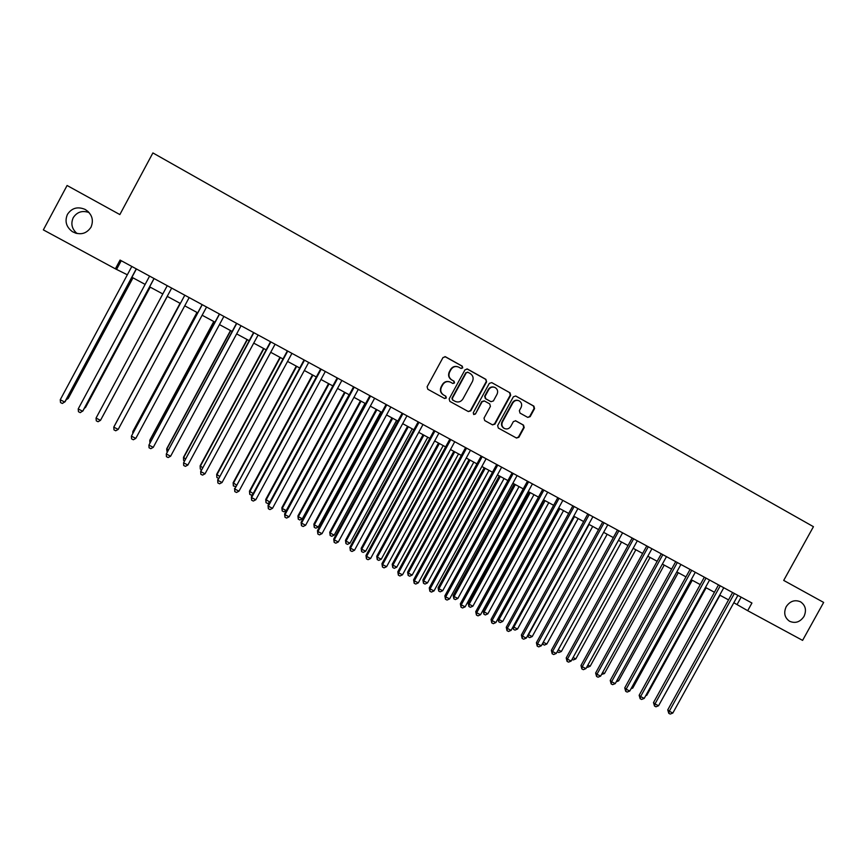 <?xml version="1.0" encoding="UTF-8"?>
<svg xmlns="http://www.w3.org/2000/svg" width="867" height="867" viewBox="0 0 867 867"><rect width="100%" height="100%" fill="white"/><g stroke="black" fill="none" stroke-linecap="round" stroke-linejoin="round"><path stroke-width="1.3" d="M462.729 367.89L462.241 366.145L445.486 356.792L443.015 357.529L427.106 386.758L427.81 389.261L444.63 398.517L446.332 397.986L445.855 396.241L443.676 395.049C440.794 393.044 440.046 390.388 441.444 387.083L442.777 384.655C444.717 381.751 447.274 380.927 450.461 382.163L452.845 383.485L454.525 382.943L454.048 381.198L451.88 379.995C448.987 377.99 448.25 375.324 449.659 372.008L450.981 369.58C452.877 366.73 455.392 365.885 458.535 367.044L461.071 368.453L462.729 367.89M461.049 368.432L462.339 367.771L461.862 366.026L444.934 356.586M444.511 398.452L445.974 397.823L445.486 396.078L443.676 395.049M452.791 383.452L454.156 382.802L453.669 381.057L451.88 379.995M786.185 606.705C783.475 612.839 784.592 617.683 789.534 621.238C795.299 623.709 800.111 622.105 803.991 616.426C806.733 610.227 805.573 605.35 800.501 601.806C794.779 599.455 790.01 601.08 786.185 606.705M67.442 214.377C64.559 221.248 66.217 227.013 72.427 231.684C80.132 235.456 86.321 233.971 90.992 227.23C93.961 219.969 92.032 214.051 85.226 209.467C77.737 206.281 71.809 207.917 67.442 214.377M89.095 212.556C82.3 210.226 77.011 211.938 73.218 217.704C70.585 223.773 71.874 229.051 77.087 233.548M527.754 417.395L530.16 416.659L534.56 408.606L533.899 406.157L515.713 396.002L513.383 396.793L497.658 425.599L498.319 428.049L516.494 438.041L518.878 437.282L524.188 427.572L523.527 425.133L515.735 420.82L513.372 421.59L510.739 426.423C509.102 428.851 506.967 429.523 504.345 428.461C501.939 426.835 501.332 424.635 502.502 421.871L512.852 402.917C514.434 400.554 516.504 399.85 519.073 400.814C521.609 402.407 522.27 404.64 521.078 407.501L519.355 410.655L520.016 413.104L527.754 417.395L529.683 416.474L534.083 408.433L533.422 405.984L515.8 396.056M115.376 268.835L43.35 229.885L67.084 185.495L119.852 214.572L152.895 152.928L813.441 526.692L783.703 580.413L823.65 602.424L802.593 640.377L747.69 610.693L751.938 603.02L120.069 260.078L115.376 268.835L127.341 274.785M486.593 381.848L485.91 379.367L467.465 369.06L465.015 369.808L449.16 398.907L449.854 401.388L468.375 411.576L470.792 410.817L486.593 381.848L485.498 379.226L466.934 368.876M491.752 382.618L510.024 392.827L510.685 395.287L494.949 424.115L492.543 424.873L484.707 420.56L484.024 418.1L490.419 406.385L489.747 403.924L484.48 401.009L482.106 401.789L475.441 414.003L473.75 414.534L473.263 412.8L489.313 383.366L491.752 382.618L510.024 392.827M733.829 602.738L747.69 610.693M131.936 277.267L145.136 284.409M149.633 286.836L162.801 293.956M167.223 296.351L180.325 303.439M184.736 305.823L197.719 312.835M202.152 315.241L214.983 322.177M219.459 324.594L232.15 331.454M236.648 333.893L249.197 340.677M253.738 343.126L266.147 349.845M270.71 352.305L282.978 358.949M287.573 361.431L299.711 367.987M304.328 370.491L316.325 376.982M320.985 379.497L332.841 385.913M337.523 388.438L349.26 394.788M353.974 397.335L365.571 403.61M370.307 406.168L381.783 412.378M386.541 414.946L397.888 421.08M402.678 423.67L413.895 429.739M418.718 432.34L429.804 438.344M434.649 440.967L445.616 446.895M450.493 449.529L461.331 455.392M466.229 458.036L476.948 463.834M481.868 466.5L492.478 472.233M497.42 474.899L507.899 480.578M512.874 483.255L523.235 488.869M528.231 491.567L538.483 497.105M543.49 499.815L553.634 505.298M558.662 508.019L568.687 513.437M573.748 516.179L583.654 521.533M588.736 524.286L598.533 529.585M603.638 532.338L613.327 537.583M618.453 540.347L628.022 545.527M633.17 548.312L642.642 553.439M647.812 556.224L657.175 561.285M662.355 564.092L671.611 569.099M676.824 571.917L685.97 576.869M691.194 579.687L700.243 584.586M705.489 587.425L714.441 592.259M719.708 595.109L728.54 599.888M121.239 260.718L116.752 269.063M741.144 597.157L737.091 604.505M457.603 366.698C454.644 365.896 452.314 366.817 450.612 369.461L450.981 369.58M451.512 379.865C448.629 377.86 447.881 375.194 449.29 371.889L450.612 369.461M449.735 381.859C446.668 380.873 444.229 381.751 442.419 384.514L442.777 384.655M443.33 394.886C440.436 392.892 439.688 390.248 441.097 386.931L442.419 384.514M468.267 411.511L470.402 410.633L486.181 381.708M467.952 372.29L466.24 372.81L452.336 398.343L452.812 400.077L455.175 401.378C458.372 402.678 460.951 401.865 462.924 398.939L472.428 381.513C473.826 378.218 473.1 375.563 470.228 373.558L467.952 372.29M467.573 372.149L466.24 372.81M455.338 401.464L452.444 399.915L451.967 398.181L465.85 372.68M492.413 424.797L494.526 423.92L510.24 395.135L509.579 392.675M484.198 400.89L481.694 401.616L475.441 414.003M473.62 414.459L475.04 413.819M497.051 394.225C498.254 391.353 497.571 389.11 495.014 387.495C492.423 386.53 490.332 387.235 488.75 389.608L485.087 396.317L485.769 398.787L491.025 401.703L493.399 400.933L497.051 394.225M494.288 387.213C491.784 386.454 489.801 387.202 488.338 389.456L488.75 389.608M490.906 401.659L485.357 398.625L484.675 396.165L488.338 389.456M518.39 400.543C515.898 399.741 513.903 400.478 512.408 402.754L512.852 402.917M504.366 428.461L503.911 428.255C501.516 426.64 500.898 424.44 502.069 421.687L512.408 402.754M516.32 437.954L518.423 437.076L523.733 427.377L523.072 424.938L515.399 420.69M66.997 398.213L68.32 398.278L132.998 277.841M66.185 399.709L67.94 398.69L132.868 277.776M136.271 268.878L64.743 402.06L60.246 399.763L131.817 266.451M136.401 268.943L65.155 401.627L62.326 403.469L60.527 402.559L60.246 399.763M84.858 407.36L85.692 407.187L150.208 287.15M84.424 408.162L85.367 407.62L150.143 287.118M102.609 416.453L167.309 296.395M102.544 416.583L167.298 296.395M180.065 303.298L115.842 423.237M180.098 303.309L115.647 423.605M196.982 312.445L132.911 431.376L133.399 432.232M197.069 312.488L132.749 431.896L132.835 433.272M154.023 278.502L82.679 411.24L78.203 408.953L149.59 276.107M154.088 278.545L83.026 410.774L80.252 412.638L78.464 411.717L78.203 408.953M96.053 418.078L96.28 420.831L98.058 421.73L100.496 420.343L171.666 288.082L100.496 420.343L96.053 418.078L167.255 285.687M118.205 429.403L115.755 430.78L113.989 429.869L113.783 427.149L184.801 295.213L114.021 426.629L113.783 427.149L118.205 429.403L189.169 297.587M202.141 304.62L131.405 436.155L202.239 304.675M135.794 438.399L133.334 439.764L131.589 438.865L131.405 436.155L135.794 438.399L206.574 307.026M213.781 321.527L149.872 440.078L150.836 441.162M213.932 321.603L149.763 440.62L149.904 442.896M219.405 313.995L148.907 445.107L219.557 314.071M153.264 447.339L150.804 448.683L149.07 447.795L148.907 445.107L153.264 447.339L223.87 316.412M230.492 330.555L166.735 448.716L168.155 450.038M230.687 330.674L166.681 449.29L167.082 452.021M236.55 323.304L166.301 454.005L236.767 323.413M170.626 456.215L168.165 457.548L166.431 456.671L166.301 454.005L170.626 456.215L241.048 325.743M247.084 339.539L183.49 457.299L185.375 458.86M247.344 339.68L183.501 457.895L183.609 460.485L184.303 460.843M253.587 332.549L183.576 462.837L253.868 332.7M187.879 465.037L185.408 466.359L183.685 465.481L183.576 462.837L187.879 465.037L258.117 335.009M263.579 348.458L200.136 465.828L202.477 467.627M263.893 348.621L200.201 466.457L200.288 469.025L200.136 465.828M201.415 469.6L200.288 469.025M270.526 341.739L200.743 471.615L270.851 341.912M205.024 473.805L202.542 475.116L200.83 474.249L200.743 471.615L205.024 473.805L275.088 344.21M200.83 474.249L200.678 470.954M279.976 357.323L216.685 474.314L219.481 476.33M280.334 357.518L216.815 474.964L216.88 477.511L216.685 474.314M218.408 478.302L216.88 477.511M296.265 366.123L233.136 482.746L236.366 484.989M296.687 366.351L233.31 483.418L233.353 485.943L233.136 482.746M235.542 486.506L233.353 485.943M312.456 374.88L249.479 491.123L253.153 493.583M312.922 375.14L249.718 491.827L249.739 494.331L249.479 491.123M252.644 494.504L251.365 495.165L249.739 494.331M328.55 383.582L265.736 499.446L269.821 502.123M329.07 383.864L266.017 500.172L266.017 502.665L265.736 499.446M269.637 502.47L267.632 503.499L266.017 502.665M344.535 392.231L281.873 507.715L282.208 508.474L286.251 510.544L349.108 394.702M345.109 392.545L282.208 508.474L282.198 510.945L281.873 507.715M286.251 510.544L283.802 511.768L282.198 510.945M360.434 400.825L297.923 515.941L298.313 516.721L302.323 518.78L365.029 403.318M361.062 401.172L298.313 516.721L298.27 519.181L297.923 515.941M302.323 518.78L299.874 519.994L298.27 519.181M376.235 409.376L313.876 524.123L314.32 524.925L318.297 526.963L380.862 411.868M376.907 409.744L314.32 524.925L314.255 527.364L313.876 524.123M318.297 526.963L315.848 528.176L314.255 527.364M391.938 417.861L329.731 532.24L330.219 533.075L334.185 535.102L396.587 420.376M392.664 418.262L330.219 533.075L330.143 535.492L329.731 532.24M334.185 535.102L331.725 536.305L330.143 535.492M407.544 426.304L345.489 540.314L346.031 541.171L349.965 543.186L412.215 428.829M408.324 426.727L346.031 541.171L345.933 543.576L345.489 540.314M349.965 543.186L347.504 544.378L345.933 543.576M423.063 434.692L361.16 548.345L361.745 549.223L365.657 551.228L427.756 437.239M423.887 435.136L361.745 549.223L361.626 551.607L361.16 548.345M365.657 551.228L363.197 552.409L361.626 551.607M438.485 443.037L376.733 556.321L377.362 557.221L381.252 559.215L443.21 445.584M439.352 443.503L377.362 557.221L377.232 559.594L376.733 556.321M381.252 559.215L378.781 560.385L377.232 559.594M453.809 451.328L392.209 564.254L392.892 565.176L396.761 567.159L458.556 453.885M454.731 451.815L392.892 565.176L392.74 567.527L392.209 564.254M396.761 567.159L394.279 568.318L392.74 567.527M287.345 350.864L217.801 480.34L287.736 351.081M222.05 482.518L219.568 483.819L217.866 482.952L217.801 480.34L222.05 482.518L291.941 353.357M217.866 482.952L217.682 479.657M304.068 359.946L234.762 489.01L304.512 360.184M238.978 491.166L236.485 492.467L234.794 491.6L234.762 489.01L238.978 491.166L308.685 362.449M234.794 491.6L234.578 488.294M320.671 368.952L251.365 496.878L251.603 497.625L321.169 369.223M255.798 499.771L253.294 501.05L251.625 500.194L251.603 497.625L255.798 499.771L325.32 371.477M251.625 500.194L251.365 496.878M337.187 377.914L268.044 505.418L268.337 506.187L337.74 378.218M272.509 508.322L270.005 509.59L268.337 508.734L268.337 506.187L272.509 508.322L341.858 380.45M268.337 508.734L268.044 505.418M353.584 386.823L284.614 513.893L284.972 514.695L354.191 387.148M289.112 516.808L286.609 518.065L284.95 517.22L284.972 514.695L289.112 516.808L358.288 389.37M284.95 517.22L284.614 513.893M369.884 395.666L301.087 522.324L301.499 523.148L370.545 396.024M305.618 525.25L303.103 526.497L301.456 525.662L301.499 523.148L305.618 525.25L374.62 398.235M301.456 525.662L301.087 522.324M386.086 404.455L317.463 530.702L317.929 531.547L386.801 404.846M322.015 533.639L319.49 534.874L317.864 534.039L317.929 531.547L322.015 533.639L390.844 407.046M317.864 534.039L317.463 530.702M402.18 413.191L333.73 539.025L334.25 539.892L402.949 413.613M338.314 541.973L335.789 543.197L334.163 542.374L334.25 539.892L338.314 541.973L406.97 415.792M334.163 542.374L333.73 539.025M418.176 421.871L349.9 547.294L350.474 548.193L418.999 422.316M354.505 550.252L351.98 551.477L350.366 550.643L350.474 548.193L354.505 550.252L422.998 424.494M350.366 550.643L349.9 547.294M434.074 430.509L365.972 555.509L366.589 556.43L434.952 430.975M370.61 558.489L368.063 559.692L366.459 558.868L366.589 556.43L370.61 558.489L438.919 433.132M366.459 558.868L365.972 555.509M449.875 439.081L381.946 563.68L382.607 564.623L450.797 439.58M386.606 566.671L384.059 567.863L382.466 567.051L382.607 564.623L386.606 566.671L454.742 441.726M382.466 567.051L381.946 563.68M465.579 447.6L397.812 571.797L398.538 572.773L466.554 448.131M402.505 574.799L399.958 575.981L398.365 575.179L398.538 572.773L402.505 574.799L470.478 450.255M398.365 575.179L397.812 571.797M469.047 459.564L407.598 572.144L408.324 573.087L412.172 575.059L473.815 462.144M470.012 460.084L408.324 573.087L408.151 575.417L407.598 572.144M412.172 575.059L409.69 576.208L408.151 575.417M484.198 467.757L422.89 579.98L423.67 580.944L427.485 582.906L488.988 470.347M485.206 468.299L423.67 580.944L423.475 583.263L422.89 579.98M427.485 582.906L425.003 584.044L423.475 583.263M499.251 475.896L438.095 587.772L438.919 588.758L442.712 590.709L504.074 478.497M500.313 476.471L438.919 588.758L438.713 591.056L438.095 587.772M442.712 590.709L440.23 591.836L438.713 591.056M514.218 483.992L453.203 595.521L454.08 596.529L457.852 598.458L519.062 486.604M515.323 484.588L454.08 596.529L453.853 598.815L453.203 595.521M457.852 598.458L455.359 599.585L453.853 598.815M481.196 456.075L413.592 579.871L414.361 580.868L482.204 456.627M418.306 582.884L415.748 584.055L414.177 583.253L414.361 580.868L418.306 582.884L486.105 458.741M414.177 583.253L413.592 579.871M496.704 464.495L429.263 587.891L430.086 588.91L497.766 465.07M434.009 590.915L431.452 592.074L429.88 591.272L430.086 588.91L434.009 590.915L501.646 467.172M429.88 591.272L429.263 587.891M512.126 472.862L444.847 595.867L445.725 596.908L513.231 473.469M449.615 598.891L447.058 600.051L445.497 599.26L445.725 596.908L449.615 598.891L517.09 475.56M445.497 599.26L444.847 595.867M527.45 481.174L460.344 603.79L461.255 604.852L528.61 481.803M465.124 606.835L462.566 607.973L461.016 607.182L461.255 604.852L465.124 606.835L532.436 483.884M461.016 607.182L460.344 603.79M529.098 492.033L468.234 603.215L469.145 604.245L472.905 606.174L533.964 494.667M530.246 492.651L469.145 604.245L468.906 606.521L468.234 603.215M472.905 606.174L470.402 607.279L468.906 606.521M542.677 489.443L475.734 611.658L476.698 612.752L543.88 490.093M480.546 614.714L477.977 615.852L476.438 615.061L476.698 612.752L480.546 614.714L547.684 492.163M476.438 615.061L475.734 611.658M543.891 500.031L483.168 610.867L484.133 611.929L487.861 613.836L548.778 502.676M545.083 500.682L484.133 611.929L483.873 614.172L483.168 610.867M487.861 613.836L485.357 614.941L483.873 614.172M557.817 497.658L491.036 619.493L492.055 620.599L559.063 498.341M495.881 622.549L493.301 623.676L491.773 622.896L492.055 620.599L495.881 622.549L562.846 500.389M491.773 622.896L491.036 619.493M559.833 508.658L499.024 619.558L502.73 621.455L563.507 510.641M498.081 618.539L499.024 619.558L498.742 621.791L498.037 618.615M502.73 621.455L500.226 622.549L498.742 621.791M572.859 505.829L506.252 627.274L507.314 628.402L574.16 506.534M511.107 630.342L508.528 631.458L507.011 630.688L507.314 628.402L511.107 630.342L577.921 508.571M507.011 630.688L506.252 627.274M574.496 516.58L513.828 627.144L517.523 629.03L578.148 518.553M513.221 626.505L513.535 629.366L512.906 627.079M517.523 629.03L515.009 630.114L513.535 629.366M587.826 513.947L521.37 635.002L522.476 636.161L589.17 514.673M526.258 638.09L523.668 639.196L522.162 638.426L522.476 636.161L526.258 638.09L592.898 516.699M522.162 638.426L521.37 635.002M589.072 524.459L528.556 634.687L532.219 636.562L592.703 526.432M528.274 634.406L528.241 636.887L527.689 635.478M532.219 636.562L529.704 637.635L528.241 636.887M602.695 522.021L536.402 642.696L537.551 643.867L604.082 522.768M541.311 645.785L538.721 646.89L537.215 646.121L537.551 643.867L541.311 645.785L607.789 524.784M537.215 646.121L536.402 642.696M543.273 642.219L546.828 644.051L607.171 534.256M546.828 644.051L544.313 645.113L542.395 643.823M542.861 644.376L543.154 642.436M617.467 530.04L551.347 650.337L552.539 651.529L618.897 530.81M556.267 653.447L553.677 654.531L552.192 653.772L552.539 651.529L556.267 653.447L622.593 532.815M552.192 653.772L551.347 650.337M558.229 649.882L561.361 651.496L621.552 542.027M561.361 651.496L558.836 652.548L557.243 651.67M557.394 651.811L557.481 651.236M632.162 538.006L566.194 657.934L567.43 659.148L633.636 538.808M571.147 661.044L568.546 662.128L567.061 661.369L567.43 659.148L571.147 661.044L637.31 540.802M567.061 661.369L566.194 657.934M573.098 657.5L575.807 658.898L635.858 549.765M575.807 658.898L573.282 659.939L572.09 659.332M646.771 545.939L580.955 665.488L582.245 666.723L648.288 546.763M585.929 668.609L583.328 669.682L581.855 668.923L582.245 666.723L585.929 668.609L651.93 548.735M581.855 668.923L580.955 665.488M587.88 665.076L590.167 666.246L650.077 557.459M590.167 666.246L587.642 667.297L586.872 666.896M661.283 553.818L595.64 672.998L596.962 674.255L662.843 554.663M600.625 676.13L598.024 677.192L596.561 676.444L596.962 674.255L600.625 676.13L666.474 556.636M596.561 676.444L595.64 672.998M602.576 672.608L604.451 673.561L664.22 565.1M604.451 673.561L601.568 674.428M675.718 561.653L610.227 680.465L611.593 681.733L677.322 562.52M615.245 683.597L612.633 684.648L611.181 683.911L611.593 681.733L615.245 683.597L680.92 564.471M611.181 683.911L610.227 680.465M617.174 680.086L618.648 680.844L678.276 572.697M618.648 680.844L616.22 681.82M690.067 569.435L624.739 687.878L626.147 689.178L691.703 570.323M629.767 691.032L627.155 692.072L625.703 691.335L626.147 689.178L629.767 691.032L695.291 572.274M625.703 691.335L624.739 687.878M631.696 687.531L632.758 688.073L692.245 580.261M632.758 688.073L631.013 688.777M704.329 577.184L639.152 695.258L640.605 696.569L706.009 578.094M644.214 698.412L641.591 699.452L640.149 698.715L640.605 696.569L644.214 698.412L709.574 580.023M640.149 698.715L639.152 695.258M646.132 694.922L646.793 695.269L706.15 587.772M646.793 695.269L645.709 695.692M718.515 584.878L653.49 702.595L654.986 703.928L720.239 585.81M658.562 705.76L655.951 706.789L654.52 706.052L654.986 703.928L658.562 705.76L723.772 587.728M654.52 706.052L653.49 702.595M660.491 702.281L719.968 595.25M732.615 592.529L667.742 709.878L669.281 711.233L734.371 593.483M672.835 713.053L670.213 714.072L668.793 713.346L669.281 711.233L672.835 713.053L737.893 595.391M668.793 713.346L667.742 709.878M76.079 233.31L72.427 231.684M88.336 211.743L85.226 209.467"/></g></svg>
